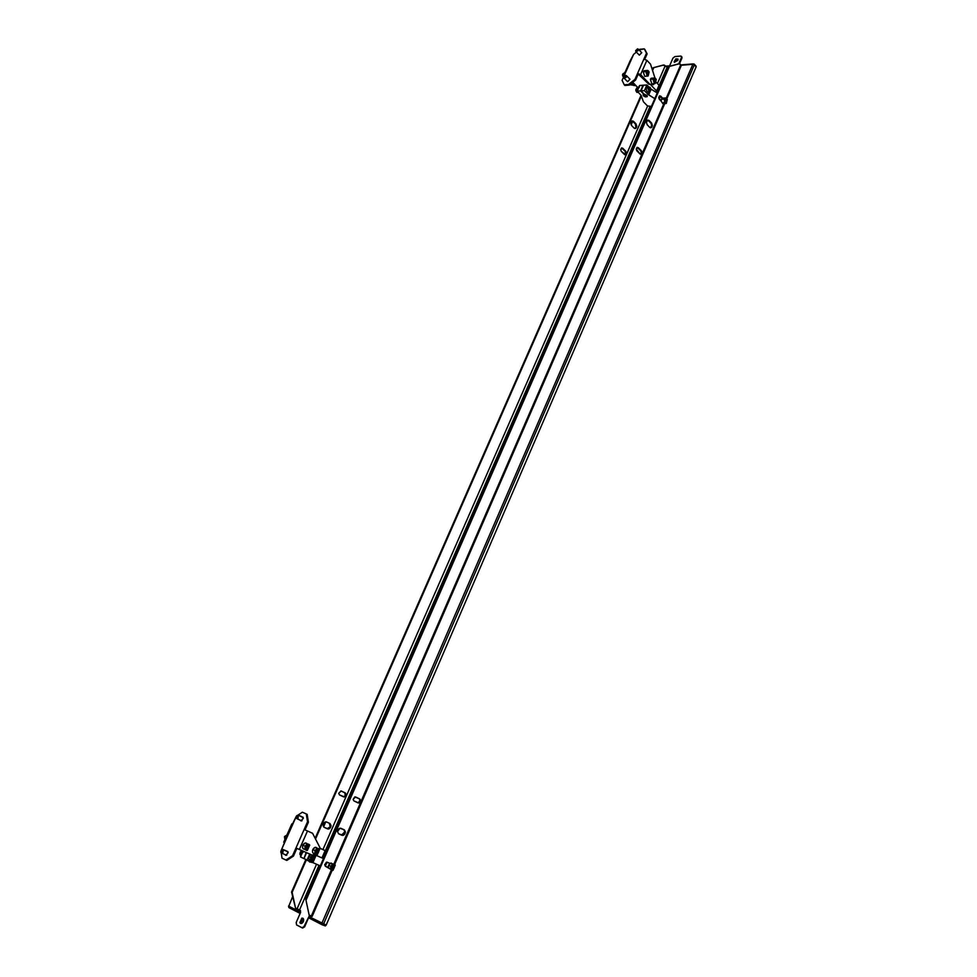 <?xml version="1.0" encoding="UTF-8"?>
<svg xmlns="http://www.w3.org/2000/svg" width="977" height="977" viewBox="0 0 977 977"><rect width="100%" height="100%" fill="white"/><g stroke="black" fill="none" stroke-linecap="round" stroke-linejoin="round"><path stroke-width="1.47" d="M301.014 923.558L300.537 922.911L303.029 918.319L300.537 922.911L301.014 923.558M303.346 921.665L303.334 918.661L301.856 918.111L299.878 922.642L303.346 921.665C302.088 923.717 300.928 924.034 299.878 922.642L301.856 918.111C303.505 918.124 303.994 919.308 303.346 921.665M694.122 64.067L696.125 66.888L326.196 925.06L696.125 66.888L694.305 64.897L323.582 923.998L694.305 64.897L692.827 64.311L321.897 923.228L326.196 925.06L325.341 925.927L322.239 924.828L323.582 923.998L322.715 924.877L325.341 925.927L326.196 925.06L309.074 916.634L304.641 926.807L302.662 928.052L304.641 926.807L303.981 926.55L309.55 915.364L303.981 926.55L302.003 927.784L302.662 928.052L296.568 924.926L296.202 922.471L300.489 912.652L296.202 922.471L296.568 924.926L302.003 927.784L304.641 926.807L309.074 916.634L321.897 923.228L322.239 924.828L308.561 917.769L322.129 924.779M674.57 62.357L676.34 59.353L678.014 59.096L676.34 59.353L674.57 62.357L674.118 61.869L677.891 60.33L678.001 59.084L675.889 58.852L674.118 61.869M324.926 925.756L322.349 924.877L324.926 925.756M288.838 906.119L292.587 896.776M323.582 826.835L325.768 821.852L323.582 826.835M631.142 124.873L632.73 121.246L631.142 124.873M288.923 907.548L288.813 906.192L300.623 912.274L288.813 906.192L288.838 907.401M291.757 908.818L289.155 907.755L291.757 908.818M300.147 913.434L289.155 907.755L300.147 913.434M694.207 64.14L693.169 63.896L694.305 64.897L694.22 64.128M696.039 66.106L694.329 64.25M665.593 66.558L669.208 66.265L665.593 66.558M322.239 924.828L321.897 923.228L692.827 64.311L681.042 65.288L693.169 63.896L680.786 64.922M665.068 101.877L664.922 99.654L665.398 100.594L666.693 100.521L666.045 99.214L664.983 99.422L664.592 100.936L665.252 102.243L666.302 102.035L665.178 102.096L666.302 102.035L666.693 100.521L665.398 100.594L665.068 101.877M664.091 99.092L665.532 103.586L667.303 99.483C666.314 97.541 665.239 97.407 664.091 99.092L664.983 98.018L667.303 99.483L666.302 103.428L665.532 103.586L664.091 99.092L661.502 99.263L662.565 98.103L659.499 95.856L658.718 97.48L659.267 99.202L661.209 101.229L661.502 99.263L661.209 101.229L662.931 103.745L658.718 97.48L660.623 96.076L662.626 98.176L661.502 99.263L664.091 99.092M666.693 100.521L666.302 102.035L665.252 102.243L664.983 99.422L666.045 99.214L666.693 100.521M641.376 150.776L640.729 150.8L641.303 152.497L640.399 154.207L641.303 152.497L640.729 150.8L641.376 150.776L637.077 147.393L636.247 149.078L636.821 150.788L639.996 153.951L641.107 154.158L641.938 152.473L641.376 150.776L641.938 152.473L639.996 153.951L636.247 149.078L638.201 147.6L641.376 150.776M637.151 147.368L640.729 150.8L637.151 147.368M353.918 800.92L358.925 803.009L360.611 800.554L359.841 798.991L354.81 796.902L353.137 799.357L353.918 800.92L353.137 799.357L355.518 796.927L359.841 798.991L360.611 800.554L358.119 802.935L353.918 800.92M355.359 796.878L359.231 798.746L360 800.31L358.327 802.752L360 800.31L359.231 798.746L355.359 796.878M297.081 908.793L299.548 909.917L319.003 865.341L299.548 909.917L300.489 912.652L300.489 910.552L297.081 908.793L316.536 864.242L297.081 908.793L295.555 908.17L292.135 892.343L306.424 859.772L292.135 892.343L291.561 892.05L295.555 908.17L297.081 908.793M322.3 857.757L650.023 106.481L322.3 857.757M656.202 92.326L667.242 67.01L665.056 66.131L657.448 83.57L665.056 66.131L663.346 65.044L653.161 67.767L652.306 69.709L653.161 67.767L663.994 64.995L653.161 67.767L663.994 64.995L667.242 67.01L668.744 66.631L667.242 67.01L656.202 92.326M647.641 106.017L322.947 849.575L647.641 106.017M341.058 790.943L338.689 793.348L339.471 794.899L344.478 796.976L346.139 794.557L345.37 793.006L341.058 790.943M340.912 790.906L345.37 793.006L345.308 795.376L343.88 796.731L345.308 795.376L344.783 792.762L340.912 790.906M621.25 151.313L625.549 154.659L626.379 152.998L625.817 151.313L622.63 148.162L621.519 147.967L620.688 149.628L621.25 151.313L620.688 149.628L622.63 148.162L626.379 152.998L624.437 154.464L621.25 151.313M621.592 147.93L625.182 151.337L625.549 153.939L624.84 154.72L625.549 153.939L625.182 151.337L621.592 147.93M631.618 125.569L634.134 128.121L635.661 128.402L636.76 126.167L636.003 123.859L633.487 121.319L631.948 121.026L630.849 123.261L631.618 125.569L630.849 123.261C631.24 121.148 632.119 120.501 633.487 121.319L636.003 123.859L635.368 123.896L636.76 126.167C636.369 128.28 635.502 128.927 634.134 128.121L631.618 125.569M632.156 120.94L635.368 123.896L635.856 127.45L634.818 128.524L635.856 127.45L635.368 123.896L632.156 120.94M326.538 821.962L325.512 821.901L323.155 825.26L324.23 827.372L328.687 829.021L331.056 825.65L329.982 823.55L326.587 821.987L329.982 823.55L331.056 825.65C330.592 828.081 329.457 829.168 327.637 828.923L324.23 827.372L323.155 825.26C323.619 822.829 324.755 821.742 326.587 821.987M326.416 821.926L329.396 823.293L330.141 826.847L328.113 828.752L327.173 828.716L330.141 826.847L329.396 823.293L326.416 821.926M641.083 95.294L315.144 838.29L641.083 95.294M305.85 859.491L291.561 892.05L295.555 908.17L291.561 892.05L305.85 859.491M315.522 839.023L641.364 96.064L315.522 839.023M652.563 70.527L653.796 67.718L652.563 70.527M345.37 793.006L346.139 794.557L343.672 796.902L339.471 794.899L338.689 793.348L341.181 790.991L345.37 793.006M332.791 867.759L333.072 865.695L334.476 866.501L333.548 865.451L332.119 866.208L331.63 868.028L332.559 869.09L333.987 868.321L331.838 868.272L333.987 868.321L334.476 866.501L333.279 865.94L332.791 867.759M330.605 869.249L325.292 866.172L328.174 867.429L325.475 866.281L324.682 864.73L327.234 862.239L329.933 863.424L326.477 862.178L324.682 864.73L325.475 866.281L328.174 867.454L329.933 863.424L332.876 863.949L330.861 863.009L328.516 865.207L330.898 866.318C330.177 869.066 330.873 870.409 332.986 870.385L335.27 865.097C333.865 863.521 332.4 863.937 330.898 866.318L333.242 864.12L335.27 865.097L332.852 870.409C330.812 870.312 330.165 868.956 330.898 866.318L328.516 865.207L328.174 867.454L330.837 869.457M334.476 866.501L333.987 868.321L332.559 869.09L331.63 868.028L332.119 866.208L333.548 865.451L334.476 866.501M647.214 124.8L649.729 127.376L651.244 127.657L652.355 125.398L651.598 123.078L649.082 120.501L647.556 120.208L646.444 122.467L647.214 124.8L646.444 122.467C646.847 120.33 647.727 119.682 649.082 120.501L651.598 123.078L650.951 123.114L652.355 125.398C651.964 127.535 651.085 128.195 649.729 127.376L647.214 124.8M647.751 120.122L650.951 123.114L651.708 125.435L650.413 127.779L651.708 125.435L650.951 123.114L647.751 120.122M338.604 833.772L343.074 835.408L345.443 832.013L344.38 829.888L339.886 828.24L337.529 831.647L338.604 833.772L337.529 831.647C337.993 829.18 339.141 828.081 340.973 828.325L344.38 829.888L345.443 832.013C344.979 834.456 343.843 835.567 342.011 835.323L338.604 833.772M340.802 828.252L343.782 829.632L344.844 831.745L342.475 835.152L341.547 835.115L344.844 831.745L343.782 829.632L340.802 828.252M666.912 98.665L681.067 66.033L680.725 64.836L666.302 98.054L680.725 64.836L679.65 63.688L669.465 66.424L679.003 63.737L668.818 66.473L306.351 899.499L669.465 66.424L305.764 899.194L309.172 915.168L311.297 916.096L331.288 870.043L311.297 916.096L312.176 916.377L332.107 870.434M331.398 870.128L311.492 915.986L309.172 915.168L305.764 899.194L668.818 66.473L679.003 63.737L680.725 64.836L666.412 98.127M663.774 102.426L663.2 103.745L663.774 102.426M662.125 98.372L659.976 96.112L662.125 98.372M663.493 98.115L662.565 98.103L663.493 98.115M663.994 103.379L662.931 103.745M333.865 864.083L663.908 103.574L333.865 864.083M682.019 57.826L681.567 57.338L678.759 63.798L681.567 57.338L682.019 57.826L679.479 63.7L682.019 57.826L681.69 56.581L682.019 57.826M680.884 56.055L681.567 57.338L680.884 56.055L674.875 56.581L680.884 56.055M672.982 58.083L674.875 56.581L672.982 58.083L669.77 65.459L672.982 58.083M669.037 66.412L669.77 65.459L669.037 66.412M310.173 915.644L309.074 916.634L310.173 915.644M664.042 103.562L334.012 864.095M663.298 103.733L663.933 102.28M677.891 60.33L674.411 62.259L675.889 58.852L677.891 60.33M637.419 48.923L635.709 50.78L637.566 50.609L637.419 48.923L637.566 50.609L635.709 50.78L637.419 48.923M637.688 48.85L638.445 49.253L637.859 50.877L637.773 48.948M635.722 50.486L637.859 50.877L635.673 51.292L635.722 50.486M639.251 55.091L635.99 51.634M625.646 75.498L623.924 77.366L625.781 77.22L625.646 75.498L625.781 77.22L623.924 77.366L625.646 75.498M625.915 75.437L626.66 75.84L626.074 77.488L626.001 75.522M623.949 77.073L626.074 77.488L623.9 77.891L623.949 77.073M629.97 79.247L626.66 75.84M629.97 79.198L629.249 78.526L629.97 79.222L627.698 81.665L629.97 79.222M626.819 80.92L627.698 81.665L626.819 80.92M629.432 84.938L630.788 84.828L630.25 84.278L630.788 84.828L633.145 81.983L630.788 84.828L629.432 84.938M630.421 61.563L622.105 80.346L624.254 84.779L628.541 84.462L634.952 79.369L643.88 59.121L637.59 73.397L640.594 74.594L637.59 73.397L638.225 74.069L637.59 73.397L634.952 79.369L635.6 80.029L634.952 79.369L628.541 84.462L629.188 85.133L635.6 80.029L638.225 74.069L648.887 84.254L649.754 84.193L640.594 74.594L646.884 60.318L643.88 59.121L646.493 53.185L644.27 48.862L639.972 49.265L639.105 49.961L644.27 48.862L644.905 49.534L647.128 53.869L644.27 48.862L647.128 53.869L644.783 59.194L647.128 53.869L646.493 53.185L643.88 59.121L646.884 60.318L650.535 64.189L654.944 77.94L650.535 64.189L646.884 60.318L640.594 74.594L649.754 84.193L653.515 84.681L648.887 84.254L650.401 84.449L656.581 90.934L650.401 84.449L653.515 84.681L654.004 83.558L653.515 84.681L648.887 84.254L638.225 74.069L635.6 80.029L629.188 85.133L624.901 85.451L624.254 84.779L624.901 85.451L629.188 85.133L628.541 84.462L624.254 84.779L622.105 80.346L633.621 54.37L636.442 52.099L633.621 54.37L630.177 60.745M646.859 74.46L646.689 72.151L647.201 73.165L648.496 73.055L647.824 71.724L646.75 71.919L646.347 73.446L647.018 74.789L648.105 74.594L646.969 74.679L648.105 74.594L648.496 73.055L647.201 73.165L646.859 74.46M644.71 76.353L643.232 71.785L646.005 71.236L644.099 70.735L643.232 71.785L645.834 71.577L647.311 76.157L649.131 72.029C648.105 70.039 647.006 69.88 645.834 71.577L646.713 70.527L649.131 72.029L648.142 75.986L647.311 76.157L645.834 71.577L643.232 71.785L644.71 76.353L647.006 76.072M648.496 73.055L648.105 74.594L647.018 74.789L646.75 71.919L647.824 71.724L648.496 73.055M653.967 81.934L653.808 79.662L654.309 80.651L655.604 80.554L654.944 79.235L653.869 79.43L653.466 80.944L654.138 82.276L655.213 82.08L654.089 82.166L655.213 82.08L655.604 80.554L654.309 80.651L653.967 81.934M651.83 83.827L650.364 79.296L653.137 78.758L651.244 78.233L650.364 79.296L652.966 79.088L654.431 83.643L656.226 79.528C655.213 77.549 654.126 77.403 652.966 79.088L653.845 78.038L656.226 79.528L655.237 83.472L654.431 83.643L652.966 79.088L650.364 79.296L651.83 83.827L654.114 83.558M655.604 80.554L655.213 82.08L654.138 82.276L653.869 79.43L654.944 79.235L655.604 80.554M648.765 89.945L648.716 88.724L650.255 89.395L649.864 88.199L648.52 89.176L649.778 90.495L650.255 89.395L648.765 89.945M648.923 88.26L649.864 88.199L648.923 88.26M648.203 88.052L649.302 91.447L650.658 88.37L648.203 88.052L649.974 87.344L650.658 88.37L650.694 90.177L649.302 91.447L648.203 88.052M650.255 89.395L648.911 90.385L648.997 88.089L650.255 89.395M650.609 88.26L649.839 87.1L647.836 87.906L649.082 91.753L650.645 90.336L649.082 91.753L647.836 87.906L648.581 87.002L650.535 88.077M647.14 91.887L645.895 88.04L648.117 87.429L646.652 87.136L645.895 88.04L647.836 87.906L645.895 88.04L647.14 91.887L648.801 91.679M635.893 90.849L635.844 89.628L635.893 90.849M635.929 89.359L636.369 91.496L635.929 89.359M638.384 92.485L636.772 92.29L636.222 91.093L636.943 87.71L638.176 87.625L636.308 88.809L635.978 89.884L637.395 89.774L635.978 89.884L636.222 91.093L636.772 92.29L638.384 92.485M638.091 92.192L636.772 92.29L638.091 92.192M638.469 88.309L637.224 91.142L639.715 85.475L643.086 85.231L640.594 90.91L643.367 85.524L639.715 85.475L637.7 88.37L638.97 87.161L637.7 88.37L637.444 90.629L637.7 88.37L639.349 87.246M638.763 92.742L637.81 91.753L638.763 92.742M644.417 90.641L646.908 84.95L643.513 85.207L641.022 90.873L644.417 90.641L641.022 90.873L643.513 85.207L646.908 84.95L644.417 90.641L647.861 94.219L644.417 90.641M644.185 94.158L641.022 90.873L644.185 94.158L647.03 95.465L644.185 94.158M644.954 96.088L646.835 95.587L643.171 94.635L643.403 95.819L645.345 96.894L646.835 95.587L644.954 96.088M643.11 94.647L643.758 94.195L640.594 90.91L637.224 91.142L641.12 95.392L643.44 101.779L647.482 105.956L651.403 106.395L647.482 105.956L643.44 101.779L641.12 95.392L637.224 91.142L640.594 90.91L643.904 93.865L643.098 94.708M643.403 95.819L643.171 94.635L646.835 95.587L647.165 96.65L645.345 96.894L643.403 95.819M647.238 96.467L647.03 95.465L647.238 96.467M661.258 100.057L661.148 101.156L661.258 100.057M660.257 96.418L659.121 99.019L660.257 96.418M651.171 89.2L648.691 94.879L654.785 98.653L647.861 94.219L648.691 94.879L650.78 88.931L655.738 92.033L651.171 89.2M657.265 92.974L655.738 92.033L657.265 92.974M656.581 90.934L659.048 85.268L656.178 82.239L659.048 85.268L656.581 90.934M622.654 75.913L622.581 74.545L623.045 76.438M622.703 74.154L623.912 73.47L622.703 74.154L623.595 76.865L622.593 74.496L623.79 74.069L622.703 74.154M624.059 73.336L625.219 71.932L624.059 73.336M623.949 76.194L624.01 74.643L623.949 76.194M633.401 85.317L631.398 84.376L633.401 85.317M633.084 84.987L631.765 85.084L633.084 84.987M638.152 74.228L638.909 74.167L638.152 74.228M635.832 85.512L633.023 82.605L635.832 85.512L634.317 85.329L635.832 85.512L637.883 87.649L635.832 85.512M632.437 83.375L634.317 85.329L633.475 85.39L631.997 83.851L633.475 85.39L636.015 85.707L633.475 85.39L634.317 85.329L632.437 83.375M648.948 91.728L647.861 94.219L648.948 91.728M648.777 86.916L646.908 84.95L648.777 86.916M639.447 55.103L638.567 54.358L639.447 55.103L641.706 52.66L639.447 55.103M641.01 51.989L641.706 52.66L641.01 51.989M282.671 849.709L280.802 851.626L282.487 852.433L282.671 849.709L282.487 852.433L280.802 851.626L282.671 849.709M283.037 849.501L281.498 850.075L283.415 849.856L282.817 852.762L283.037 849.501L287.897 851.614L283.037 849.501M280.79 851.797L282.817 852.762L281.01 852.86L280.802 851.712M286.823 855.119L286.75 854.374M297.924 815.282L296.068 817.199L297.753 817.957L297.924 815.282L297.753 817.957L296.068 817.199L297.924 815.282M296.055 817.236L298.083 818.286L298.278 815.087L296.08 817.102M296.776 815.636L298.278 815.087L303.114 817.285L298.278 815.087L298.083 818.286L296.251 818.384L296.043 817.383M301.991 820.741L301.93 820.057M300.867 820.888L303.322 818.36L303.102 817.26L301.795 816.87L303.322 818.36L300.867 820.888L300.305 820.228L300.867 820.888M286.811 860.432L282.023 858.172L281.315 853.165L282.023 858.172L286.811 860.432L293.454 856.108L286.811 860.432M280.985 850.869L296.373 816.174L292.404 824.173L291.83 823.904L292.404 824.161L280.985 850.869M317.11 852.127L317.366 850.027L318.795 850.857L317.855 849.77L316.401 850.527L315.901 852.371L316.853 853.446L318.307 852.689L316.145 852.64L318.307 852.689L318.795 850.857L317.61 850.295L317.11 852.127M314.912 853.642C312.762 853.666 312.054 852.286 312.787 849.538C314.301 847.144 315.779 846.741 317.232 848.317L315.119 847.34L312.787 849.538L315.156 850.637C314.435 853.397 315.144 854.777 317.281 854.753L319.613 849.428C318.172 847.828 316.695 848.231 315.156 850.637L317.501 848.439L319.613 849.428L317.195 854.777C315.095 854.704 314.423 853.324 315.156 850.637L312.787 849.538C312.042 852.213 312.725 853.593 314.814 853.666L315.095 853.8M318.795 850.857L318.307 852.689L316.853 853.446L315.901 852.371L316.401 850.527L317.855 849.77L318.795 850.857M307.205 847.767L307.462 845.63L308.903 846.473L307.938 845.386L306.473 846.143L305.972 847.987L306.937 849.074L308.39 848.317L306.228 848.268L308.39 848.317L308.903 846.473L307.706 845.923L307.205 847.767M304.995 849.282C302.833 849.294 302.113 847.914 302.846 845.142C304.384 842.736 305.886 842.345 307.34 843.945L305.19 842.956L302.846 845.142L305.215 846.253C304.482 849.025 305.203 850.405 307.364 850.393L309.721 845.044C308.268 843.432 306.766 843.835 305.215 846.253L307.56 844.055L309.721 845.044L307.291 850.417C305.166 850.344 304.47 848.964 305.215 846.253L302.846 845.142C302.101 847.853 302.797 849.245 304.922 849.306L305.142 849.404M308.903 846.473L308.39 848.317L306.937 849.074L305.972 847.987L306.473 846.143L307.938 845.386L308.903 846.473M305.019 829.888L312.567 833.283L319.919 847.572L319.296 848.976L319.919 847.572L312.567 833.283L307.486 831L299.328 849.501L312.09 855.095L315.363 854.203L312.09 855.095L295.982 847.987L292.563 855.718L285.919 860.041L292.563 855.718L293.454 856.108L292.563 855.718L295.982 847.987L299.328 849.501L307.486 831L312.567 833.283L304.14 829.485L307.486 831L304.14 829.485L305.019 829.888L308.402 822.207L307.523 821.804L295.982 847.987L307.523 821.804L308.402 822.207L307.157 814.342L306.277 813.939L307.523 821.804L306.277 813.939L307.157 814.342L308.402 822.207L305.019 829.888M312.213 858.807L312.664 857.073L314.008 857.953L313.446 856.853L311.639 858.6L312.213 859.687L313.397 859.369L311.81 858.917L313.397 859.369L314.008 857.953L312.835 857.391L312.213 858.807M311.187 857.562L312.774 860.627L314.521 856.646L311.187 857.562L314.521 856.646L312.774 860.627L311.187 857.562M314.008 857.953L312.213 859.687L312.261 857.183L313.446 856.853L314.008 857.953M310.771 857.366C310.149 859.699 310.759 860.859 312.579 860.847L314.545 856.328C313.324 854.985 312.066 855.327 310.771 857.366L312.774 855.498L314.545 856.328L312.481 860.871C310.71 860.798 310.136 859.626 310.771 857.366L309.001 856.536C308.378 858.795 308.94 859.955 310.71 860.029C308.94 859.955 308.378 858.795 309.001 856.536L310.771 857.366M312.774 855.498L311.004 854.667L309.001 856.536L311.004 854.667M300.171 852.347L300.733 851.59L300.171 852.347M300.293 852.433L302.064 850.711L301.05 851.089L302.272 851.663L301.05 851.089L299.805 853.898L300.293 852.433M300.244 854.912L299.805 853.898L301.038 854.472L299.805 853.898L300.904 856.011L300.244 854.912M302.101 853.3L300.501 856.951L303.053 851.138L302.101 853.3L301.404 852.97L302.98 851.101L301.404 852.97L301.124 855.522L301.404 852.97L302.101 853.3L303.7 851.419M307.059 860.065L309.697 854.045L307.059 860.065L303.969 858.6L311.846 862.154L307.059 860.065M306.57 852.677L303.969 858.6L306.57 852.677M309.55 861.97L311.321 862.215L307.425 860.419L311.321 862.215L309.55 861.97M312.078 862.52L311.321 862.215L312.2 862.3M306.167 852.506L303.969 858.588L306.167 852.506M300.501 856.951L303.578 858.417L300.501 856.951M322.19 857.708L323.57 858.356L322.19 857.708M327.014 862.178L325.28 866.159L327.014 862.178M316.084 855.363L312.909 862.618L320.273 865.903L311.846 862.154L312.909 862.618L316.084 855.363M323.472 858.575L322.08 857.953L323.472 858.575M315.595 847.291L316.927 847.889L315.595 847.291M314.191 854.533L321.958 857.94L325.158 850.613L319.65 848.17L325.268 850.637L319.699 848.073L325.268 850.637L322.08 857.965L325.268 850.637L322.08 857.965L314.191 854.533M284.478 836.581L286.469 835.298L284.478 836.581L284.783 838.877L284.478 836.581L285.406 837.02L284.478 836.581M286.346 835.359L285.394 837.033L286.346 835.359M286.359 835.64L285.394 837.033M315.021 854.899L314.46 856.182L315.021 854.899M312.396 860.884L311.846 862.154L312.396 860.884M302.369 812.217L306.277 813.939L302.369 812.217L298.107 815.026L302.369 812.217M291.83 823.904L283.709 842.211L284.283 842.492M296.861 848.39L293.454 856.108L296.861 848.39M285.663 855.278L285.113 854.631L285.663 855.278L288.13 852.75L285.663 855.278M286.811 851.138L288.13 852.75L287.885 851.59L286.566 851.223M300.708 923.228L300.049 922.96M323.387 826.493L325.378 821.926M631.008 124.482L632.498 121.075M288.533 906.033L288.801 907.45M693.169 63.896L696.174 66.302M669.55 65.85L665.129 66.216M640.46 154.183L641.107 154.158M624.914 154.684L625.549 154.659M635.026 128.439L635.661 128.402M330.861 863.009L333.242 864.12M650.597 127.694L651.244 127.657M663.701 103.586L665.19 103.489M662.394 98.189L664.983 98.018M334.72 864.413L664.812 103.513M641.718 52.734L638.445 49.253M627.552 81.677L624.23 78.233M644.099 70.735L646.713 70.527M651.244 78.233L653.845 78.038M648.581 87.002L646.652 87.136M623.998 73.47L623.228 73.531M630.238 60.623L623.949 74.777M286.566 855.254L281.962 853.275M288.007 851.846L283.415 849.856M301.722 820.875L297.191 818.811M303.224 817.517L298.693 815.453M301.307 820.888L300.428 820.485M315.119 847.34L317.501 848.439M305.19 842.956L307.56 844.055M308.439 860.92L310.808 861.995M286.139 855.278L285.235 854.887"/></g></svg>
